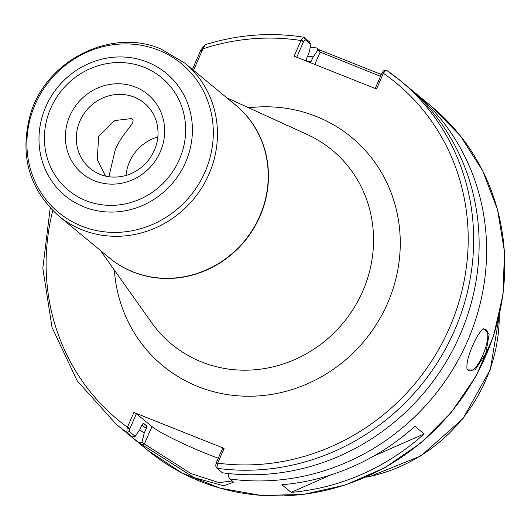 <?xml version="1.0" encoding="UTF-8"?>
<svg xmlns="http://www.w3.org/2000/svg" width="531" height="531" viewBox="0 0 531 531"><rect width="100%" height="100%" fill="white"/><g stroke="black" fill="none" stroke-linecap="round" stroke-linejoin="round"><path stroke-width="0.8" d="M193.536 70.298L202.908 48.819L205.391 44.664C238.041 34.535 270.83 32.046 303.765 37.203L301.17 40.077L294.114 56.206L376.512 88.996L383.568 72.86L386.269 70.032L400.407 80.705A222.927 210.024 -50.4 0 0 400.381 80.685A222.927 210.024 -50.4 0 0 386.302 70.059M400.381 80.685L405.857 85.212A222.927 210.024 -50.4 0 1 457.045 341.473A222.927 210.024 -50.4 0 1 222.403 472.789L216.927 468.262L217.458 463.623L224.109 448.37L133.865 412.461L127.214 427.714L126.783 432.393L132.259 436.92L135.179 436.376L129.385 431.577L129.743 428.962L127.214 427.714M105.569 176.133L97.279 159.552L98.64 136.44L114.736 120.55L131.356 118.579L132.445 119.196C136.321 122.694 121.712 133.327 115.167 150.114L108.888 176.75M157.86 136.945A42.467 40.011 -50.4 0 0 129.478 161.948A42.467 40.011 -50.4 0 0 126 175.462M281.901 484.737A222.927 210.024 -50.4 0 0 414.89 426.3L424.11 433.92A222.927 210.024 129.6 0 1 291.121 492.356L281.901 484.737M424.11 433.92L373.824 456.016M330.601 475.013L291.121 492.356M367.339 477.011L371.8 475.982L367.432 476.426M125.475 431.816A222.927 210.024 -50.4 0 0 129.172 434.955A222.927 210.024 -50.4 0 0 139.739 443.106L194.147 477.635L223.704 485.792L233.341 482.274L229.883 478.975A222.927 210.024 -50.4 0 0 464.525 347.659A222.927 210.024 -50.4 0 0 413.337 91.398A222.927 210.024 -50.4 0 0 409.56 88.352M232.299 480.993L218.964 482.613L191.08 473.619L144.359 443.962L142.016 442.024L139.739 443.106M142.016 442.024L144.206 433.097L146.257 428.404L146.596 425.835L143.416 423.207A205.092 193.224 -50.4 0 0 143.43 423.214L141.936 424.827L139.885 429.526L135.179 436.376M139.719 429.758A212.327 200.034 -50.4 0 0 144.206 433.097M381.338 74.473L318.965 49.688L316.941 48.022A222.927 210.024 -50.4 0 0 310.37 47.073M472.69 345.575C467.984 356.328 466.138 364.439 467.161 369.908L475.019 369.974L485.719 353.666L489.164 334.185L483.854 328.603C480.309 330.999 476.586 336.661 472.69 345.575M202.796 47.432L200.804 50.193L192.421 69.375M311 44.485L309.46 41.83L303.991 37.303L305.206 39.686L311 44.485L308.83 53.365L306.792 58.038L306.453 60.594L307.681 61.609M310.482 62.718L313.151 56.936A212.327 200.034 -50.4 0 0 307.622 56.133M313.151 56.936L317.83 50.133L320.173 52.071L380.535 76.311M316.941 48.022L317.83 50.133M229.02 473.599L228.337 476.373L229.883 478.975M386.269 70.032L383.409 70.882L382.174 72.555L383.568 72.86M382.174 72.555L375.218 88.478M400.407 80.705A222.927 210.024 -50.4 0 1 451.562 336.959A222.927 210.024 -50.4 0 1 216.927 468.262L215.626 465.82L216.276 462.833L217.657 463.138A218.467 205.822 -50.4 0 0 450.315 325.921A218.467 205.822 -50.4 0 0 383.375 73.291L381.988 72.986M296.743 57.255L303.699 41.325L305.206 39.686M301.17 40.077L303.699 41.325M50.206 207.966L42.819 268.288L52.031 327.415L77.154 380.78L116.249 424.262A222.927 210.024 -50.4 0 1 116.223 424.242L121.692 428.769A222.927 210.024 -50.4 0 0 132.259 436.92M218.281 458.233A49.044 4.786 23.6 0 1 151.952 426.579L136.401 413.722L129.743 428.962M224.109 448.37L222.728 448.064L216.276 462.833M133.865 412.461L136.401 413.722M217.458 463.623L216.064 463.311M483.11 329.094L484.883 329.061C494.587 331.556 477.986 375.55 468.402 370.479L466.955 369.058M226.783 97.804L307.217 134.502A125.94 118.652 129.6 0 1 362.726 291.26A125.94 118.652 129.6 0 1 201.714 362.016A125.94 118.652 129.6 0 1 151.607 322.636L100.472 250.513M114.384 270.133A148.149 139.573 -50.4 0 0 198.123 386.621A148.149 139.573 -50.4 0 0 387.53 303.387A148.149 139.573 -50.4 0 0 248.667 107.786M107.674 256.466A99.124 93.39 -50.4 0 0 259.944 216.376A99.124 93.39 -50.4 0 0 233.985 103.757M52.742 210.575A218.467 205.822 -50.4 0 0 127.413 427.229L129.949 428.484M303.513 41.763L300.971 40.509A218.467 205.822 -50.4 0 0 202.908 48.819L201.335 49.091M58.583 215.858L109.353 257.86A99.091 93.356 -50.4 0 0 259.719 216.203A99.091 93.356 -50.4 0 0 235.664 105.145L184.894 63.149L160.959 48.985C110.833 27.247 45.155 60.793 30.134 115.353C19.587 155.517 29.072 189.016 58.583 215.858A99.091 93.356 -50.4 0 0 208.942 174.201A99.091 93.356 -50.4 0 0 184.894 63.149M205.012 171.944A96.476 90.894 -50.4 0 0 158.55 50.173A96.476 90.894 -50.4 0 0 35.199 104.375A96.476 90.894 -50.4 0 0 81.668 226.146A96.476 90.894 -50.4 0 0 205.012 171.944M185.584 162.32A79.411 74.811 -50.4 0 0 147.339 62.094A79.411 74.811 -50.4 0 0 45.812 106.704A79.411 74.811 -50.4 0 0 84.057 206.931A79.411 74.811 -50.4 0 0 185.584 162.32M179.359 159.552A73.105 68.871 -50.4 0 0 144.153 67.284A73.105 68.871 -50.4 0 0 50.691 108.357A73.105 68.871 -50.4 0 0 85.896 200.625A73.105 68.871 -50.4 0 0 179.359 159.552M160.243 151.946A51.381 48.407 -50.4 0 0 135.498 87.091A51.381 48.407 -50.4 0 0 69.8 115.957A51.381 48.407 -50.4 0 0 94.551 180.812A51.381 48.407 -50.4 0 0 160.243 151.946M144.392 103.133A42.467 40.011 -50.4 0 0 134.25 97.127A42.467 40.011 -50.4 0 0 79.955 120.988A42.467 40.011 -50.4 0 0 90.263 168.579C100.352 176.564 112.014 178.927 125.243 175.675C134.403 173.099 142.069 168.022 148.249 160.428C156.612 149.45 159.599 137.522 157.209 124.646C155.304 115.877 151.03 108.709 144.392 103.133M371.8 475.982A158.703 149.516 -50.4 0 0 499.266 315.487M431.484 106.406L460.377 135.87L482.692 170.803L497.574 209.864L504.45 251.548L503.063 294.24L493.465 336.315L476.028 376.14L451.436 412.202L420.625 443.126L384.776 467.718L345.25 485.035L303.573 494.414L261.338 495.476L220.179 488.188L181.682 472.816L147.319 449.963A222.927 210.024 -50.4 0 0 485.586 356.248A222.927 210.024 -50.4 0 0 431.484 106.406L413.337 91.398M202.192 50.498L200.804 50.193M116.249 424.262A222.927 210.024 -50.4 0 0 126.783 432.393L129.385 431.577M311.106 61.609A207.322 195.322 -50.4 0 0 306.964 61.012M314.777 64.43L320.173 52.071L318.965 49.688M151.952 426.579L144.359 443.962L141.757 444.779M141.83 425.065A207.322 195.322 -50.4 0 0 146.257 428.404M143.104 423.207A205.092 193.224 -50.4 0 0 146.596 425.835M365.912 477.103L367.485 476.997M499.452 314.651L490.339 369.443L463.012 418.581L420.93 455.91L369.35 476.738M147.319 449.963L129.172 434.955M202.357 47.604L204.959 44.962"/></g></svg>

